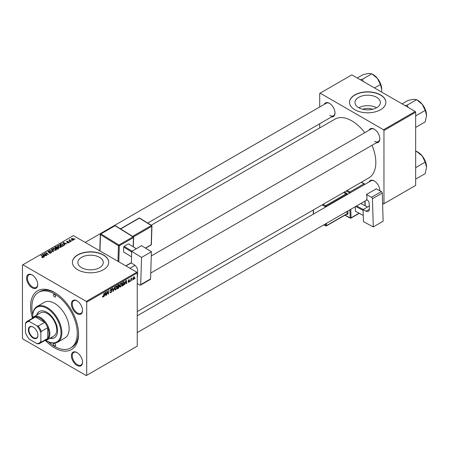 <?xml version="1.0" encoding="UTF-8"?>
<svg xmlns="http://www.w3.org/2000/svg" width="449" height="449" viewBox="0 0 449 449"><rect width="100%" height="100%" fill="white"/><g stroke="black" fill="none" stroke-linecap="round" stroke-linejoin="round"><path stroke-width="0.67" d="M362.843 109.287A8.043 4.647 180 0 1 372.53 109.287M376.666 97.326A12.695 7.33 0 0 0 362.826 95.738A12.695 7.33 0 0 0 354.991 102.512A12.695 7.33 0 0 0 358.706 107.693A12.695 7.33 0 0 0 372.547 109.287A12.695 7.33 0 0 0 380.382 102.512A12.695 7.33 0 0 0 376.666 97.326M376.559 107.754A12.695 7.33 0 0 0 358.813 107.754M380.533 94.896A18.173 10.49 0 0 0 360.732 92.623A18.173 10.49 0 0 0 349.513 102.316A18.173 10.49 0 0 0 354.833 109.73A18.173 10.49 0 0 0 374.64 112.009A18.173 10.49 0 0 0 385.859 102.316A18.173 10.49 0 0 0 380.533 94.896M385.859 102.411A18.173 10.49 0 0 0 380.533 95.093A18.173 10.49 0 0 0 360.811 92.797A18.173 10.49 0 0 0 349.513 102.411M81.578 267.694A12.695 7.33 180 0 1 77.857 262.513A12.695 7.33 180 0 1 85.697 255.739A12.695 7.33 180 0 1 99.532 257.328A12.695 7.33 180 0 1 103.253 262.513A12.695 7.33 180 0 1 95.413 269.282A12.695 7.33 180 0 1 81.578 267.694M103.405 254.897A18.173 10.49 0 0 0 83.598 252.619A18.173 10.49 0 0 0 72.384 262.311A18.173 10.49 0 0 0 77.705 269.731A18.173 10.49 0 0 0 97.512 272.004A18.173 10.49 0 0 0 108.725 262.311A18.173 10.49 0 0 0 103.405 254.897M108.725 262.412A18.173 10.49 0 0 0 103.405 255.094A18.173 10.49 0 0 0 83.682 252.798A18.173 10.49 0 0 0 72.384 262.412M76.975 365.413A7.874 4.546 60 0 1 71.408 355.765A7.874 4.546 60 0 1 76.975 352.555L76.975 352.555A7.874 4.546 60 0 1 82.543 362.197A7.874 4.546 60 0 1 76.975 365.413M77.194 352.684A7.268 4.198 -120 0 0 73.771 352.443A7.268 4.198 -120 0 0 72.654 358.263A7.268 4.198 -120 0 0 77.408 364.672A7.268 4.198 -120 0 0 81.039 365.031A7.268 4.198 -120 0 0 82.543 361.945M32.171 287.809A7.874 4.546 60 0 1 26.603 278.167A7.874 4.546 60 0 1 32.171 274.951L32.171 274.951A7.874 4.546 60 0 1 37.744 284.593A7.874 4.546 60 0 1 32.171 287.809M32.39 275.08A7.268 4.198 -120 0 0 28.966 274.839A7.268 4.198 -120 0 0 27.855 280.664A7.268 4.198 -120 0 0 32.603 287.068A7.268 4.198 -120 0 0 36.234 287.427A7.268 4.198 -120 0 0 37.738 284.34M76.975 313.677A7.874 4.546 60 0 1 71.408 304.035A7.874 4.546 60 0 1 76.975 300.819L76.975 300.819A7.874 4.546 60 0 1 82.543 310.461A7.874 4.546 60 0 1 76.975 313.677M77.194 300.948A7.268 4.198 -120 0 0 73.771 300.707A7.268 4.198 -120 0 0 72.654 306.532A7.268 4.198 -120 0 0 77.408 312.936A7.268 4.198 -120 0 0 81.039 313.295A7.268 4.198 -120 0 0 82.543 310.208M369.089 130.204A7.874 4.546 60 0 1 374.241 129.194L374.241 129.194A7.874 4.546 60 0 1 379.809 138.842A7.874 4.546 60 0 1 376.357 142.793M374.46 129.323A7.268 4.198 -120 0 0 371.031 129.082L151.274 255.958M324.285 104.336A7.874 4.546 60 0 1 329.437 103.326L329.437 103.326A7.874 4.546 60 0 1 335.005 112.974A7.874 4.546 60 0 1 331.558 116.925M329.656 103.461A7.268 4.198 -120 0 0 326.232 103.214L85.17 242.387M369.089 181.94A7.874 4.546 60 0 1 374.241 180.93L374.241 180.93A7.874 4.546 60 0 1 379.809 190.572A7.874 4.546 60 0 1 379.803 190.735M374.46 181.059A7.268 4.198 -120 0 0 371.031 180.818L137.242 315.793M32.418 317.999A33.922 19.588 60 0 1 54.576 292.484A33.922 19.588 60 0 1 78.564 334.028A33.922 19.588 60 0 1 54.576 347.88A33.922 19.588 60 0 1 45.383 340.46M55.227 292.871A32.104 18.538 -120 0 0 39.809 291.637L38.524 292.378A32.104 18.538 -120 0 0 32.766 314.856M137.242 311.623L368.797 177.939A33.922 19.588 -120 0 0 372.041 145.291M364.768 132.696A33.922 19.588 -120 0 0 351.836 120.86A33.922 19.588 -120 0 0 334.875 119.181L151.201 225.224M86.702 302.126L86.27 301.386L136.816 272.206L73.423 235.607L22.45 265.033L22.45 338.237L22.877 338.978L86.27 375.577L137.242 346.145L137.242 272.947L86.702 302.126L86.702 375.33M122.094 284.178L120.787 286.945L120.147 287.018L119.76 286.041L120.169 284.273L121.062 283.235L121.73 283.167L122.094 284.178L121.752 283.981M125.254 283.375L124.547 284.728L125.939 280.462L126.321 280.243L126.73 283.471L126.416 283.65L126.315 282.763L125.03 283.246M102.473 296.811L103.085 297.165L102.495 296.424L102.81 296.2L103.102 296.75L104.19 293.023L103.82 295.773L103.085 297.165L102.473 296.755M102.552 296.385L103.102 296.75M111.341 290.413L111.93 291.042L110.993 292.602L110.314 292.72L110.061 291.962L110.375 291.743L110.454 292.204L111.015 292.181L111.621 291.255L110.375 290.323L111.212 288.92L111.835 288.825L112.087 289.493L111.206 289.33L110.684 290.121L111.722 290.475M110.061 291.979L111.015 292.181M111.543 290.997L110.387 290.497M110.499 290.744L110.375 290.323L111.475 290.958M111.779 289.627L110.897 289.156M110.42 289.964L110.802 290.363M114.736 286.933L113.423 291.148L113.025 291.379L112.57 288.185L112.884 288L113.277 290.744L114.736 286.933M117.11 287.057L115.803 289.824L115.163 289.897L114.776 288.92L115.185 287.147L116.078 286.114L116.746 286.047L117.11 287.057L116.768 286.86M135.132 278.122L134.751 278.84L135.132 278.122M118.542 286.209L119.333 286.664L118.469 288.241L117.268 288.931L117.773 285.177L118.957 284.554L119.372 285.098L118.957 286.181L119.333 286.664L118.738 286.052M118.957 284.554L119.372 285.098L118.643 284.677M104.729 295.223L104.028 296.576L105.42 292.31L105.801 292.091L106.211 295.313L105.897 295.498L105.796 294.611L104.51 295.094M107.154 292.658L106.52 295.139L107.03 291.379L107.362 291.188L108.22 293.629L108.95 290.273L108.445 294.028L108.119 294.213L107.255 291.783L107.154 292.658L106.879 292.495M128.717 282.365L127.976 281.893L128.734 282.039L129.144 281.416L128.246 280.748L128.902 279.654L129.609 280.008L128.885 279.974L128.588 280.698L129.458 281.209L128.717 282.365L127.976 281.944L128.717 282.365M128.285 281.669L128.734 282.039M129.076 281.237L128.246 280.748M128.902 279.654L129.609 280.008L128.947 279.626M129.301 280.232L128.65 279.839M128.274 280.513L128.846 280.771M123.89 281.691L124.547 282.685L123.621 285.182L122.251 286.052L122.757 282.298L124.233 281.731M132.848 279.132L133.583 279.559L132.842 278.981L133.83 276.808L134.554 277.437L133.583 279.559L133.084 279.615M133.83 276.808L134.313 276.752M132.253 279.783L131.871 280.502L132.253 279.783M131.136 279.918L130.665 281.197L131.035 278.464L131.349 278.285L131.271 278.851L131.984 277.965L131.136 279.918L130.861 279.755M130.148 281.001L129.767 281.714L130.148 281.001M70.111 241.966L69.438 241.865L70.111 241.966M72.216 240.754L71.537 240.647L72.216 240.754M57.618 246.198L58.056 245.423L60.424 245.592L61.305 246.703L60.862 247.354L58.533 247.197L57.607 246.063M64.92 244.969L64.583 245.16L62.972 242.628L63.354 242.404L66.766 243.902L65.532 243.667L64.471 244.284L64.92 244.969M58.499 248.673L57.298 249.363L54.812 247.343L56.041 246.686L57.135 246.838L57.45 247.5L58.432 247.635L58.841 248.207L58.499 248.673M57.511 247.309L57.45 247.736M53.459 251.58L53.061 251.81L49.603 250.346L52.881 251.423L51.433 249.29L51.77 249.094L53.459 251.58M41.88 257.546L41.909 257.17L42.823 257.361L42.672 256.8L40.91 255.369L41.224 255.184L43.048 256.665L43.155 257.574L41.88 257.546M42.823 257.709L42.672 256.8M43.435 257.204L43.155 257.574M46.87 255.386L46.556 255.571L44.069 253.545L47.796 254.325L45.669 252.619L45.989 252.433L48.481 254.46L44.748 253.679L46.87 255.386M86.27 301.386L22.877 264.787M44.395 256.817L44.058 257.008L42.453 254.476L42.835 254.252L46.241 255.75L45.012 255.515L43.946 256.132L44.395 256.817M51.063 253.012L49.121 252.961L50.737 252.798L50.844 252.153L48.166 252.052L47.813 251.592L48.211 251.103L49.957 251.103L48.548 251.317L48.458 251.861L51.124 251.956L51.495 252.456L51.063 253.012M50.737 253.163L50.844 252.153M48.548 251.317L48.458 252.175M52.634 249.072L53.072 248.297L55.44 248.471L56.321 249.577L55.878 250.233L53.549 250.076L52.623 248.942M67.311 242.78L68.534 242.612L68.607 242.179L66.682 242.101L66.716 241.366L68.085 241.338L66.974 241.534L67.154 241.977L68.893 241.983L68.792 242.774L67.311 242.78M68.534 242.892L68.607 242.179M66.682 242.101L66.716 241.366L66.716 242.118M66.974 241.534L66.946 242.207M68.893 242.707L68.893 241.983L68.792 242.774M63.174 245.973L62.288 246.484L59.796 244.464L60.963 243.835L62.809 244.138L63.584 245.654L63.174 245.973M63.724 245.289L63.584 245.654M73.658 239.968L72.048 239.895L71.296 238.997L71.644 238.52L73.282 238.627L73.984 239.485L73.658 239.968M69.87 239.951L71.015 241.45L70.695 241.629L68.888 240.159L69.573 240.282L69.881 239.631L69.758 240.866M69.573 240.715L69.589 239.71L69.589 240.731M75.095 239.093L74.422 238.986L75.095 239.093M415.23 111.464L415.662 112.205L383.962 130.507L383.536 129.761L415.23 111.464L351.836 74.865L319.71 93.409L319.71 106.98M319.71 123.767L319.71 127.937M383.962 130.507L383.962 203.706L383.536 203.953L382.599 203.414M383.962 203.706L415.662 185.403L415.662 112.205M383.536 129.761L320.143 93.162M374.668 141.312A7.268 4.198 -120 0 0 378.299 141.671A7.268 4.198 -120 0 0 379.803 138.584M329.863 115.444A7.268 4.198 -120 0 0 333.5 115.803A7.268 4.198 -120 0 0 334.999 112.716M379.775 190.718A7.268 4.198 -120 0 0 379.803 190.32M136.816 272.206L137.242 272.947M48.279 341.734A32.104 18.538 -120 0 0 54.576 346.398A32.104 18.538 -120 0 0 70.628 347.986L71.913 347.245A32.104 18.538 -120 0 0 78.553 333.27M44.395 253.808L44.395 253.354M45.989 252.877L45.989 252.433M44.748 254.095L44.748 253.679M42.835 255.077L42.835 254.252M43.946 256.834L43.946 256.132M43.295 255.077L43.766 255.829L44.619 255.335L42.93 254.577L43.295 255.801M43.766 256.547L43.766 255.829M42.93 255.223L42.93 254.577M44.619 255.745L44.619 255.335M41.909 257.563L41.909 257.17M42.144 257.67L42.144 257.339M41.224 255.621L41.224 255.184M43.048 257.631L43.048 256.665M49.396 253.101L49.396 252.759M49.491 253.135L49.491 252.815M49.918 253.253L49.918 252.967M48.211 252.074L48.211 251.103M48.846 252.231L48.846 251.945M51.124 252.972L51.124 251.956M49.918 250.48L49.918 250.166M52.881 251.737L52.881 251.423M51.77 249.79L51.77 249.094M53.072 249.745L53.072 248.297M55.44 248.869L55.44 248.471M53.111 249.779L53.111 249.066L53.874 249.908L55.547 250.014L55.85 249.554L55.85 250.245M53.874 250.239L53.874 249.908M55.547 250.374L55.098 248.634L53.414 248.505L53.105 249.773M56.041 247.034L56.041 246.686M58.202 248.847L58.112 247.809L57.146 247.882L57.135 246.838M58.432 248.712L58.432 247.635M55.418 247.393L56.192 248.028L57.085 247.371L55.951 247.085L55.418 247.831M56.192 248.465L56.192 248.028M57.085 247.354L57.085 247.915L56.838 247.029M56.484 248.701L56.484 248.263L57.326 248.948L58.202 248.42L58.112 247.809M57.326 249.352L57.326 248.948M57.146 247.882L56.484 248.263M67.541 242.887L67.541 242.555M63.354 243.229L63.354 242.404M64.471 244.986L64.471 244.284M63.814 243.229L64.291 243.981L65.139 243.493L63.449 242.729L63.814 243.953M64.291 244.699L64.291 243.981M63.449 243.375L63.449 242.729M65.139 243.897L65.139 243.493M60.963 244.194L60.963 243.835M62.809 244.531L62.809 244.138M60.402 244.52L62.31 246.069L63.253 245.221L62.478 244.307L61.294 244.06L60.402 244.52L60.402 244.958M62.31 246.473L62.31 246.069M62.708 246.243L62.708 245.839M58.056 246.866L58.056 245.423M60.424 245.996L60.424 245.592M58.089 246.097L58.089 246.894L58.095 246.187L58.864 247.029L60.531 247.141L60.834 246.681L60.834 247.371M58.864 247.36L58.864 247.029M58.398 245.631L58.095 246.187L58.398 245.631L60.082 245.755L60.531 247.494M71.644 239.609L71.644 238.52M73.282 239.036L73.282 238.627M73.389 240.08L72.968 238.806L71.902 238.688L71.705 239.659M71.902 238.688L72.323 239.693L73.563 239.525L73.563 240.013M72.323 240.024L72.323 239.693M71.857 240.9L71.857 240.468M69.202 240.417L69.202 239.974M69.881 239.946L69.881 239.631M69.758 242.112L69.758 241.68M74.742 239.233L74.742 238.801M118.115 288.034L118.469 288.241M118.031 285.435L117.874 286.602L119.058 285.295L117.761 285.278M118.216 284.924L119.058 285.295M117.812 287.046L117.644 288.309L118.536 287.775L119.019 286.832L117.543 286.889M118.121 286.462L119.019 286.832M114.798 289.24L115.803 289.824M115.432 287.276L115.084 288.758L115.825 289.403L116.802 287.197L116.067 286.524L115.191 287.136M114.787 288.584L115.084 288.758M115.758 286.35L116.538 286.484L115.988 286.17M114.781 289.111L115.825 289.403M112.957 290.879L113.423 291.148M112.907 290.525L113.277 290.744M110.067 292.063L110.993 292.602M111.223 288.915L112.093 289.414M111.156 288.954L112.087 289.493M110.387 290.121L110.757 290.335M110.774 290.351L111.93 291.042M105.852 295.111L106.211 295.313M105.448 294.409L105.796 294.611M105.319 293.455L104.903 294.724L105.751 294.23L105.566 292.602L105.088 293.32M107.799 293.393L108.22 293.629M107.928 293.73L108.445 294.028M128.627 280.732L129.458 281.209M126.377 283.263L126.73 283.471M125.967 282.561L126.315 282.763M125.838 281.607L125.423 282.876L126.276 282.382L126.085 280.754L125.608 281.472M122.79 285.339L123.138 285.542M124.21 282.488L124.547 282.685M123.323 285.008L123.621 285.182M123.015 282.556L122.628 285.435L124.238 282.842L123.862 282.124L122.745 282.399M123.458 281.893L124.019 282.157L123.514 281.865M119.782 286.361L120.787 286.945M120.416 284.397L120.068 285.878L120.809 286.524L121.786 284.318L121.05 283.645L120.175 284.256M119.771 285.704L120.068 285.878M120.747 283.471L121.522 283.605L120.972 283.291M119.765 286.238L120.809 286.524M134.178 277.224L134.554 277.437M134.245 277.617L133.813 277.128L133.157 278.762L133.589 279.239L134.245 277.617L133.578 276.994M132.865 278.593L133.589 279.239M131.546 278.245L131.86 278.425M54.576 294.46A1.515 0.876 -120 0 0 53.818 294.387A1.515 0.876 -120 0 0 53.588 295.599A1.515 0.876 -120 0 0 54.576 296.935A1.515 0.876 -120 0 0 55.334 297.008A1.515 0.876 -120 0 0 55.564 295.796A1.515 0.876 -120 0 0 54.576 294.46M54.576 343.429A1.515 0.876 -120 0 0 53.818 343.35A1.515 0.876 -120 0 0 53.588 344.568A1.515 0.876 -120 0 0 54.576 345.898A1.515 0.876 -120 0 0 55.334 345.977A1.515 0.876 -120 0 0 55.564 344.765A1.515 0.876 -120 0 0 54.576 343.429M49.934 338.249A15.143 8.744 -120 0 0 54.436 337.749A15.143 8.744 -120 0 0 56.759 325.615A15.143 8.744 -120 0 0 46.864 312.268A15.143 8.744 -120 0 0 39.293 311.516A15.143 8.744 -120 0 0 36.605 315.17M39.512 311.398A15.143 8.744 -120 0 0 37.031 314.923M45.905 340.364A19.992 11.539 -120 0 0 46.864 340.954A19.992 11.539 -120 0 0 61.002 332.793A19.992 11.539 -120 0 0 46.864 308.311A19.992 11.539 -120 0 0 32.732 316.472A19.992 11.539 -120 0 0 32.76 317.6M47.291 341.201L46.864 340.954L47.291 341.201A20.598 11.893 60 0 0 57.59 342.222L64.875 338.018A20.598 11.893 -120 0 0 68.029 321.512A20.598 11.893 -120 0 0 54.576 303.367A20.598 11.893 -120 0 0 44.277 302.345L36.998 306.549A20.598 11.893 60 0 1 47.291 307.571A20.598 11.893 60 0 1 60.75 325.716A20.598 11.893 60 0 1 57.59 342.222M70.628 347.986A32.104 18.538 -120 0 0 75.55 322.259A32.104 18.538 -120 0 0 54.576 293.966A32.104 18.538 -120 0 0 38.524 292.378M32.092 318.47A13.324 7.695 60 0 1 33.776 316.803L40.629 312.846A13.324 7.695 60 0 1 47.291 313.503A13.324 7.695 60 0 1 56.002 325.25A13.324 7.695 60 0 1 53.959 335.925L47.106 339.882A13.324 7.695 60 0 1 44.816 340.505M32.732 316.472L32.732 315.978A20.598 11.893 60 0 1 36.998 306.549M50.361 338.002A15.143 8.744 -120 0 0 54.649 337.62M426.55 115.376A12.19 7.038 60 0 0 422.24 104.269A12.19 7.038 -120 0 0 417.929 100.447L416.593 99.678L422.24 104.269L425.214 110.398L426.55 115.376L425.214 121.892L415.892 127.28L415.662 126.859M415.662 116.471L415.662 115.651M415.892 115.786L425.214 110.398M408.001 107.289L407.271 105.06L416.593 99.678L413.619 99.291L407.973 100.447L402.063 103.859M407.271 105.06L405.088 105.61M426.55 167.112A12.19 7.038 60 0 0 422.24 156.005A12.19 7.038 -120 0 0 417.929 152.183L416.593 151.408L422.24 156.005L425.214 162.134L426.55 167.112L425.214 173.628L415.892 179.016L415.662 178.595M415.662 168.207L415.662 167.387M415.892 167.522L425.214 162.134M415.662 151.953L416.593 151.408L415.662 151.077M363.196 81.421L362.466 79.192L360.289 79.742M374.5 87.948L380.415 84.535L381.745 89.508L381.51 91.994M362.466 79.192L371.794 73.81L377.435 78.401L380.415 84.535M357.258 77.991L363.174 74.579L368.814 73.423L371.794 73.81M381.745 89.508A12.19 7.038 -120 0 0 377.435 78.401A12.19 7.038 -120 0 0 372.625 74.304M28.405 329.802A6.724 3.884 60 0 1 33.159 327.057A6.724 3.884 60 0 1 37.912 335.291A6.724 3.884 60 0 1 33.159 338.035A6.724 3.884 60 0 1 28.405 329.802M33.288 327.136A6.359 3.671 -120 0 0 30.235 326.889A6.359 3.671 -120 0 0 28.916 329.802A6.359 3.671 -120 0 0 31.694 336.2A6.359 3.671 -120 0 0 36.594 337.906A6.359 3.671 -120 0 0 37.912 335.139M33.776 316.803A13.324 7.695 60 0 1 44.047 320.373A13.324 7.695 60 0 1 49.861 333.781A13.324 7.695 60 0 1 47.106 339.882M40.87 341.307L41.297 342.099A12.724 7.347 60 0 1 39.95 343.317L46.37 339.607A12.724 7.347 -120 0 0 47.723 338.389A12.724 7.347 -120 0 0 49.008 333.781A12.724 7.347 -120 0 0 47.723 327.691A12.724 7.347 -120 0 0 44.647 322.36L35.381 317.011A12.724 7.347 -120 0 0 33.653 317.572L27.226 321.282A12.724 7.347 60 0 1 28.955 320.721L29.426 321.49A12.117 6.993 -120 0 0 25.447 323.785L25.447 332.406A12.117 6.993 -120 0 0 29.426 339.292L36.891 343.603A12.117 6.993 -120 0 0 40.87 341.307L40.87 332.687A12.117 6.993 -120 0 0 36.891 325.8L29.426 321.49M36.891 325.8L38.221 326.069L44.647 322.36A12.724 7.347 -120 0 0 35.381 317.011L28.955 320.721M41.297 342.099L47.723 338.389L47.723 327.691L41.297 331.401L40.87 332.687M25.447 323.785L25.879 322.5A12.724 7.347 60 0 1 27.226 321.282M39.95 343.317A12.724 7.347 60 0 1 38.221 343.878L36.891 343.603M38.221 326.069A12.724 7.347 60 0 1 41.297 331.401M369.286 205.973L363.073 209.56L363.437 221.632L373.282 226.913L383.132 221.222L382.284 193.053L372.434 198.744L373.282 226.913M363.073 209.56L366.07 211.165L369.375 209.256M372.434 198.744A1.212 0.702 -120 0 0 371.548 197.279L366.412 194.524A7.268 4.198 60 0 1 366.564 199.552L366.99 199.783A3.031 1.751 60 0 1 369.207 203.442L369.375 208.976A4.844 2.801 60 0 1 368.371 211.339A4.844 2.801 60 0 1 366.07 211.165M371.548 197.279L381.397 191.588L376.262 188.833L366.412 194.524M381.397 191.588A1.212 0.702 60 0 1 382.284 193.053M363.252 215.458L355.412 211.238L355.277 206.703M355.412 211.238L363.252 215.441M363.101 210.413L355.715 206.45M367.473 207.017L360.867 203.47M356.585 205.945L363.19 209.487M131.709 251.356L141.558 245.665L151.408 251.754L141.553 257.44L131.709 251.356L131.344 263.007L134.341 264.859A4.844 2.801 60 0 1 137.647 270.859L137.478 276.202A3.031 1.751 60 0 1 137.242 277.112M137.242 283.482L139.819 285.07A1.212 0.702 -120 0 0 140.458 285.149A1.212 0.702 -120 0 0 140.705 284.632L150.561 278.941L151.408 251.754M150.561 278.941A1.212 0.702 60 0 1 150.308 279.463L140.458 285.149M140.705 284.632L141.553 257.44M131.54 256.845L123.537 251.895L123.683 247.04L124.132 246.31L128.414 243.835L136.305 248.701M131.692 251.99L123.683 247.04M124.132 246.31L132.012 251.182M136.294 248.707L128.414 243.835M45.933 254.05L45.933 253.769M45.36 254.594L45.36 254.145M49.693 252.147L49.693 251.816M51.994 251.361L51.994 251.03M55.575 247.304L55.575 246.899M56.697 248.14L56.697 247.736M57.91 249.015L57.91 248.611M60.542 244.436L60.542 244.032M70.302 241.309L70.302 240.855M112.783 289.672L113.17 289.897M107.305 291.99L107.771 292.26M107.558 292.759L108.057 293.045M128.257 280.872L128.779 281.169M123.116 282.09L123.469 282.292M349.44 193.283L349.423 192.722L346.19 190.988M345.056 215.127L350.181 217.877L349.939 209.784M347.363 194.479A1.212 0.702 -120 0 0 346.488 193.126A0.606 0.359 -61.8 0 1 346.072 193.878L343.541 192.52M347.868 210.979L347.947 213.707A0.606 0.337 -1.7 0 0 347.094 213.724L347.026 211.468M346.83 214.1L347.122 214.257A1.212 0.702 -120 0 0 347.947 213.707M344.411 192.015L346.488 193.126M347.06 190.483L349.838 191.976L363.971 183.815L361.198 182.322M350.781 209.296L351.039 217.855L359.071 213.219M365.054 205.715L364.914 201.135M364.42 184.634L350.282 192.795M326.462 223.333L326.535 225.594L347.094 213.724A0.606 0.348 60 0 1 346.97 214.021L326.406 225.892A0.606 0.348 60 0 1 326.12 225.869A0.606 0.359 118.2 0 1 325.817 225.903L323.852 224.842M346.527 194.967L346.516 194.613L325.957 206.484L325.968 206.837M322.983 204.39L325.514 205.749L346.072 193.878A0.606 0.348 60 0 1 346.516 194.613A0.606 0.337 -1.7 0 1 347.257 194.546M325.127 207.32L325.104 206.501L322.107 204.89M313.413 209.913L313.537 214.016M324.038 224.736L325.677 225.611L325.62 223.821M325.514 205.749A0.606 0.359 118.2 0 0 325.104 206.501A0.606 0.337 178.3 0 0 325.957 206.484A0.606 0.348 60 0 0 325.514 205.749M325.677 225.611A0.606 0.359 118.2 0 0 325.817 225.903A0.606 0.606 0 0 0 326.406 225.892A0.606 0.348 60 0 0 326.535 225.594A0.606 0.337 178.3 0 1 325.677 225.611M349.838 191.976A0.606 0.359 118.2 0 0 349.423 192.722A0.606 0.337 -1.7 0 0 350.282 192.705A0.606 0.348 60 0 0 349.838 191.976M344.866 215.234L350.321 218.163A0.606 0.606 0 0 0 350.91 218.152A0.606 0.348 60 0 0 351.039 217.855A0.606 0.337 178.3 0 1 350.181 217.877A0.606 0.359 118.2 0 0 350.624 218.13A0.606 0.348 60 0 0 350.91 218.152L359.273 213.326M363.971 183.815A0.606 0.348 60 0 1 364.414 184.545A0.606 0.337 178.3 0 0 364.594 184.298A0.606 0.606 0 0 0 364.274 183.781A0.606 0.359 118.2 0 0 363.971 183.815M364.599 184.533L364.594 184.298A0.606 0.337 178.3 0 0 364.414 184.068A0.606 0.359 118.2 0 0 364.274 183.781L361.372 182.227M117.969 261.324L118.452 245.738L100.475 234.625L99.964 250.929M133.157 246.754L133.443 237.594L119.311 245.755A0.606 0.348 -120 0 0 118.895 245.002L133.033 236.842L115.051 225.729L100.918 233.89L118.895 245.002A0.606 0.337 121.7 0 0 118.452 245.738A0.606 0.359 -178.2 0 0 119.311 245.755L118.811 261.812M125.799 265.847L131.355 262.637M132.612 236.365L151.358 225.538L139.375 218.13L120.624 228.956M145.442 248.067L151.201 244.739L151.773 226.29L133.426 236.881M151.375 244.492A0.606 0.606 0 0 1 151.072 245.002A0.606 0.348 -120 0 0 151.201 244.739A0.606 0.359 1.8 0 0 151.375 244.492L151.953 226.043A0.606 0.359 1.8 0 0 151.773 225.78A0.606 0.337 121.7 0 0 151.358 225.538A0.606 0.348 -120 0 1 151.773 226.29A0.606 0.359 1.8 0 0 151.953 226.043A0.606 0.606 0 0 0 151.667 225.51L139.678 218.102A0.606 0.606 0 0 0 139.055 218.091L120.439 228.838M139.055 218.091A0.606 0.348 -120 0 1 139.375 218.13A0.606 0.337 -58.3 0 1 139.678 218.102M115.466 225.965A0.606 0.337 121.7 0 0 115.051 225.729A0.606 0.348 -120 0 0 114.736 225.69A0.606 0.606 0 0 1 115.354 225.701L133.336 236.814A0.606 0.337 121.7 0 0 133.033 236.842A0.606 0.348 -120 0 1 133.443 237.594A0.606 0.359 1.8 0 0 133.443 237.083A0.606 0.337 121.7 0 0 133.336 236.814A0.606 0.606 0 0 1 133.622 237.347L133.325 246.855M100.475 234.109A0.606 0.359 1.8 0 0 100.475 234.625A0.606 0.337 121.7 0 1 100.918 233.89A0.606 0.348 -120 0 0 100.475 234.109M42.969 257.165L42.969 257.664M51.034 252.428L51.034 253.023M48.284 251.631L48.284 252.108M58.364 248.145L58.364 248.752M68.742 242.359L68.742 242.802M66.828 241.725L66.828 242.168M63.253 245.221L63.253 245.923M118.946 285.008L118.508 284.756M118.918 286.541L118.446 286.271M110.516 292.271L110.067 292.007M111.515 290.974L110.375 290.318M111.627 289.268L111.122 288.976M102.877 296.778L102.479 296.548M128.42 282.084L128.027 281.86M129.183 279.929L128.807 279.716M128.622 280.732L128.268 280.53M134.077 277.106L133.701 276.893M133.319 279.261L132.842 278.992M425.018 108.821L422.84 105.049M150.741 273.054L378.299 141.671M129.974 268.255L135.009 265.348M367.125 199.861L137.242 332.58M425.018 160.557L422.84 156.785M333.5 115.803L147.715 223.069M378.036 79.187L380.213 82.958M313.368 214.111L313.245 210.009M365.239 205.816L365.099 201.034M151.072 245.002L145.599 248.162M99.785 250.828L100.295 234.356A0.606 0.606 0 0 1 100.598 233.85L114.736 225.69M125.961 265.943L131.349 262.828"/></g></svg>
